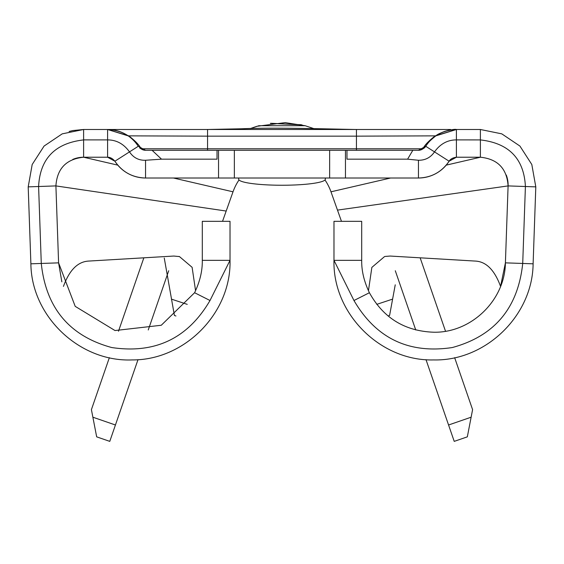 <?xml version="1.0" encoding="UTF-8"?>
<svg xmlns="http://www.w3.org/2000/svg" width="564" height="564" viewBox="0 0 564 564"><rect width="100%" height="100%" fill="white"/><g stroke="black" fill="none" stroke-linecap="round" stroke-linejoin="round"><path stroke-width="0.85" d="M345.464 178.012L329.651 178.012L329.651 150.292L345.464 150.292L345.464 178.012L418.446 178.012C431.523 177.625 441.739 172.027 449.106 161.219L456.41 157.222L480.387 157.222C497.681 159.006 506.916 168.565 508.094 185.908L505.407 262.852L500.564 286.399C494.572 270.043 486.168 261.604 475.346 261.076L390.189 256.049L385.106 256.444M456.389 129.494L480.387 129.494L501.791 133.858L519.916 146.055L531.81 164.505L535.8 186.874L533.114 263.818L505.407 262.852C505.013 300.351 471.067 333.134 433.575 332.217C404.762 331.117 383.372 317.955 369.406 292.723L353.966 300.513C376.118 338.393 408.886 354.072 452.286 347.544C494.529 336.052 518.006 308.022 522.715 263.458L525.408 186.515C523.991 158.731 508.982 143.2 480.387 139.914L456.41 139.9C447.569 139.893 440.265 143.883 434.506 151.885C430.614 157.553 425.263 160.345 418.446 160.261L407.603 159.168L412.82 150.292L345.464 150.292M533.114 263.818C532.557 315.777 485.534 361.214 433.568 359.931C380.362 361.312 332.612 313.556 333.98 260.342L353.966 300.513M207.559 150.292L207.559 136.157L128.796 135.861C135.543 141.134 139.611 145.441 141.014 148.783L422.986 148.783A8.664 8.058 -90 0 1 418.446 150.292L412.82 150.292L418.446 150.292L425.749 146.287A36.385 36.385 0 0 1 456.41 129.494L480.387 129.494L480.387 139.914L480.387 129.494C499.676 131.68 499.676 131.68 480.387 129.494M217.027 150.292L217.027 159.168L161.515 159.168L145.554 160.261C138.716 160.486 133.365 157.694 129.501 151.885C123.735 143.883 116.431 139.893 107.59 139.907L83.613 139.893L83.613 129.494L107.59 129.494A36.385 36.385 0 0 1 138.25 146.287L145.554 150.292L234.349 150.292L234.349 178.012L329.651 178.012M329.651 150.292L234.349 150.292M356.441 150.292L356.441 136.157L435.204 135.861C428.457 141.127 424.389 145.434 422.986 148.783A8.664 7.748 -147.4 0 0 425.749 146.287C432.405 135.839 442.62 130.242 456.41 129.494L435.852 135.861C430.212 140.323 426.842 143.799 425.749 146.287L449.106 161.219A36.385 36.385 0 0 1 418.446 178.012L418.446 160.261M346.973 150.292L346.973 159.168L407.603 159.168M173.423 178.012L233.017 191.809A51.98 51.98 0 0 1 239.016 179.965A51.98 51.98 0 0 0 233.017 191.809L222.533 221.328M390.577 178.012L330.983 191.809A51.98 51.98 0 0 0 324.984 179.965A51.98 51.98 0 0 1 330.983 191.809L341.467 221.328M148.917 178.012L184.202 178.012M379.798 178.012L415.083 178.012M83.613 139.907C55.011 143.2 40.009 158.738 38.599 186.515L41.278 263.458C45.994 308.022 69.478 336.052 111.721 347.537C155.107 354.058 187.875 338.379 210.012 300.506L230.02 260.342C231.332 312.928 184.759 360.318 132.159 359.924C79.609 362.159 31.408 316.418 30.886 263.818L28.2 186.874L32.19 164.505L44.084 146.055L62.209 133.858L83.613 129.494L83.613 157.222L107.59 157.222L114.894 161.219C122.261 172.027 132.477 177.625 145.554 178.012L218.536 178.012L218.536 150.292M234.349 178.012L218.536 178.012M145.554 160.261L145.554 178.012A36.385 36.385 0 0 1 114.894 161.219C112.645 158.554 110.213 157.222 107.59 157.222L107.59 129.494L450.615 129.494M333.98 260.201L333.98 221.328L361.7 221.328L361.7 260.342L333.98 260.342M506.268 175.009A27.721 27.721 0 0 1 508.094 185.908L535.8 186.874M446.223 165.132L480.387 157.222L480.387 139.914M449.106 161.219C450.403 159.041 452.836 157.708 456.41 157.222L456.41 129.494L435.204 135.861A8.664 1.861 -124.4 0 0 435.852 135.861C438.884 132.632 453.449 128.564 456.41 129.494M230.02 260.201L230.02 221.328L202.3 221.328L202.3 260.342C202.483 270.833 199.917 281.626 194.594 292.723L161.276 325.259L115.007 330.546L75.209 306.358L58.593 262.852L55.906 185.908C57.084 168.565 66.319 159.006 83.613 157.222A27.721 27.721 0 0 0 72.777 159.422M230.02 260.342L202.3 260.342M28.2 186.874L55.906 185.908L226.185 211.049M30.886 263.818L58.593 262.852L61.843 281.838M72.77 130.566L83.613 129.494L107.59 129.494C121.38 130.242 131.595 135.839 138.25 146.287L114.894 161.219M128.148 135.861L107.59 129.494L128.796 135.861A8.664 1.861 -55.6 0 1 128.148 135.861L127.683 135.543M72.573 130.608L69.118 131.468M369.406 292.723C364.069 281.556 361.496 270.762 361.7 260.342M145.547 150.292A8.664 8.058 -90 0 1 141.014 148.783A8.664 7.748 -32.6 0 1 139.597 147.838M63.443 286.406C69.379 270.093 77.783 261.654 88.654 261.076L173.811 256.049L179.451 256.578L192.112 267.315L195.567 290.707M368.447 290.742L371.859 267.392L384.549 256.578M175.919 315.988L174.41 315.452L164.265 258.058M395.244 284.813L389.59 315.452L388.081 315.988M168.714 270.734L148.254 329.968M138.004 359.649L109.776 441.372L96.67 436.846L91.41 409.633L109.353 357.682M118.489 331.223L143.848 257.818M420.152 257.818L445.511 331.223M454.647 357.682L472.59 409.633L467.33 436.846L454.224 441.372L425.996 359.642M415.746 329.968L395.293 270.748M238.685 178.012L238.685 179.218A43.315 6.028 180 0 0 282 185.246A43.315 6.028 180 0 0 325.315 179.218L325.315 178.012M187.241 304.356L171.393 299.117M392.607 299.117L376.759 304.356M152.09 150.292L161.515 159.168M356.441 129.494L356.441 136.157L207.559 136.157L207.559 129.494M194.594 292.723L210.012 300.506M83.613 157.222L117.777 165.132M508.094 185.908L337.483 210.111M92.87 417.205L115.43 424.995M448.57 424.995L471.13 417.205M207.291 129.494L241.47 128.782C276.712 127.203 339.168 129.332 356.885 129.494M313.697 128.578L305.152 125.716L258.848 125.716L250.289 128.578L256.803 126.315L285.194 122.628L305.152 125.716L313.697 128.578M302.071 124.926L270.318 123.361M301.162 124.715L270.847 123.29M178.894 256.444L179.451 256.585"/></g></svg>

